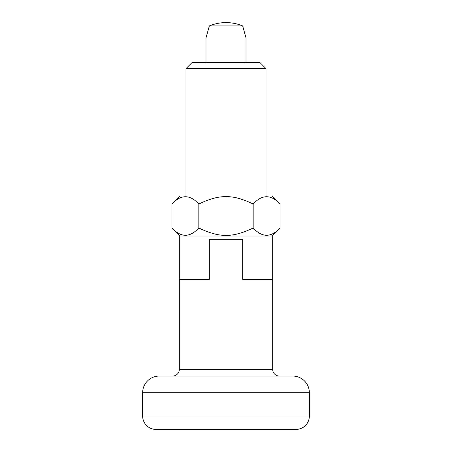 <?xml version="1.0" encoding="UTF-8"?>
<svg xmlns="http://www.w3.org/2000/svg" width="452" height="452" viewBox="0 0 452 452"><rect width="100%" height="100%" fill="white"/><g stroke="black" fill="none" stroke-linecap="round" stroke-linejoin="round"><path stroke-width="0.68" d="M292.687 376.047A16.673 16.673 0 0 1 309.36 392.72L309.36 416.06A13.34 13.34 0 0 1 296.02 429.4L155.98 429.4A13.34 13.34 0 0 1 142.64 416.06L142.64 392.72A16.673 16.673 0 0 1 159.313 376.047L292.687 376.047M279.353 376.047A6.667 6.667 0 0 1 272.68 369.38L179.32 369.38A6.667 6.667 0 0 1 172.647 376.047M179.32 369.38L179.32 279.353L209.327 279.353L179.32 279.353L179.32 236L272.68 236L272.68 279.353L242.673 279.353L272.68 279.353L272.68 369.38M242.673 279.353L242.673 239.34L209.327 239.34L242.673 239.34L242.673 279.353M209.327 279.353L209.327 239.34L209.327 279.353M242.673 25.933L246.007 37.94L205.993 37.94L209.327 25.933A43.347 43.347 0 0 1 242.673 25.933L209.327 25.933M246.007 37.94L246.007 62.613M205.993 62.613L205.993 37.94M179.986 236L171.98 228L171.98 203.993L179.986 195.993L272.014 195.993L280.02 203.993C271.07 194.309 262.126 194.309 253.176 203.993C232.356 194.106 219.644 194.106 198.823 203.993C189.874 194.309 180.93 194.309 171.98 203.993M171.98 228C180.93 237.684 189.874 237.684 198.823 228C219.644 237.888 232.356 237.888 253.176 228C262.126 237.684 271.07 237.684 280.02 228L272.014 236M185.987 195.993L185.987 68.614L191.987 62.613L260.013 62.613L266.013 68.614L266.013 195.993M185.987 68.614L266.013 68.614M253.176 228L253.176 203.993M280.02 228L280.02 203.993M198.823 228L198.823 203.993M309.36 392.72L142.64 392.72M309.36 416.06L142.64 416.06"/></g></svg>
